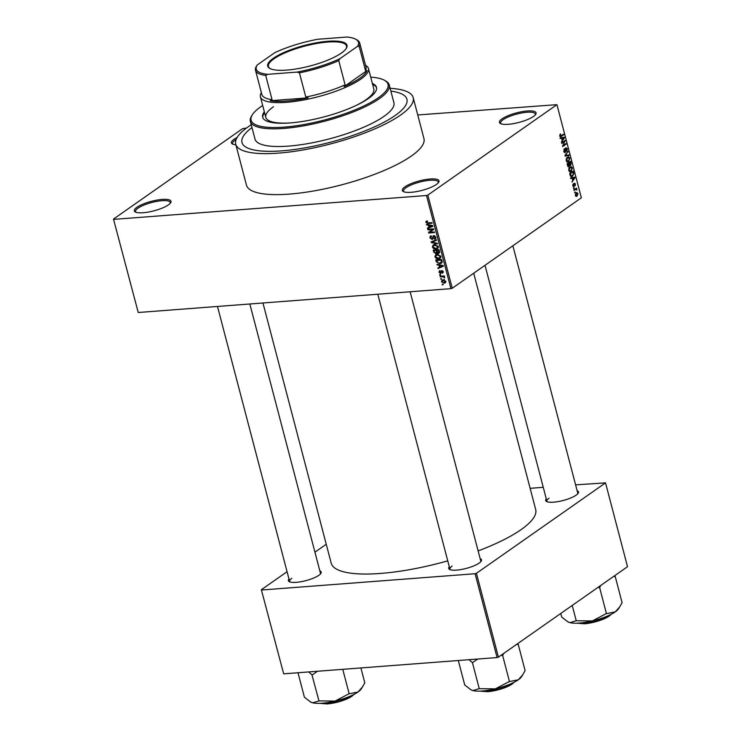 <?xml version="1.0" encoding="UTF-8"?>
<svg xmlns="http://www.w3.org/2000/svg" width="741" height="741" viewBox="0 0 741 741"><rect width="100%" height="100%" fill="white"/><g stroke="black" fill="none" stroke-linecap="round" stroke-linejoin="round"><path stroke-width="1.11" d="M235.879 144.791A18.951 4.928 165.3 0 1 232.424 143.995A18.951 4.928 165.3 0 1 234.017 139.289A18.951 4.928 165.3 0 1 237.139 137.456M236.138 139.475A17.951 4.668 -14.7 0 0 235.092 140.151A17.951 4.668 -14.7 0 0 232.618 143.569A17.951 4.668 -14.7 0 0 233.082 144.282M533.474 116.448A18.951 4.928 165.3 0 1 515.884 123.154A18.951 4.928 165.3 0 1 500.434 123.552A18.951 4.928 165.3 0 1 502.037 118.847A18.951 4.928 165.3 0 1 524.471 111.28A18.951 4.928 165.3 0 1 535.743 114.299A18.951 4.928 165.3 0 1 533.474 116.448M535.298 114.874A17.951 4.668 -14.7 0 0 535.363 114.021A17.951 4.668 -14.7 0 0 522.099 112.901A17.951 4.668 -14.7 0 0 503.111 119.709A17.951 4.668 -14.7 0 0 500.638 123.136A17.951 4.668 -14.7 0 0 501.101 123.849M436.393 184.453A18.951 4.928 165.3 0 1 418.813 191.15A18.951 4.928 165.3 0 1 403.363 191.558A18.951 4.928 165.3 0 1 404.957 186.843A18.951 4.928 165.3 0 1 427.39 179.285A18.951 4.928 165.3 0 1 438.663 182.295A18.951 4.928 165.3 0 1 436.393 184.453M438.227 182.879A17.951 4.668 -14.7 0 0 438.283 182.027A17.951 4.668 -14.7 0 0 425.019 180.906A17.951 4.668 -14.7 0 0 406.031 187.714A17.951 4.668 -14.7 0 0 403.558 191.132A17.951 4.668 -14.7 0 0 404.03 191.845M168.374 204.886A18.951 4.928 165.3 0 1 150.794 211.593A18.951 4.928 165.3 0 1 135.344 212A18.951 4.928 165.3 0 1 136.937 207.285A18.951 4.928 165.3 0 1 159.371 199.727A18.951 4.928 165.3 0 1 170.643 202.738A18.951 4.928 165.3 0 1 168.374 204.886M170.208 203.321A17.951 4.668 -14.7 0 0 170.263 202.469A17.951 4.668 -14.7 0 0 157.009 201.348A17.951 4.668 -14.7 0 0 138.011 208.156A17.951 4.668 -14.7 0 0 135.538 211.574A17.951 4.668 -14.7 0 0 136.011 212.287M319.843 570.885A16.95 4.409 165.3 0 1 320.881 573.386A16.95 4.409 165.3 0 1 318.852 575.303A16.95 4.409 165.3 0 1 303.125 581.305A16.95 4.409 165.3 0 1 289.296 581.666A16.95 4.409 165.3 0 1 288.981 578.99M291.797 578.323A15.959 4.15 -14.7 0 0 289.601 581.361A15.959 4.15 -14.7 0 0 289.972 581.954M577.137 490.727A16.95 4.409 165.3 0 1 578.175 493.219A16.95 4.409 165.3 0 1 576.146 495.145A16.95 4.409 165.3 0 1 560.409 501.148A16.95 4.409 165.3 0 1 546.589 501.509A16.95 4.409 165.3 0 1 546.274 498.823M549.09 498.156A15.959 4.15 -14.7 0 0 546.895 501.194A15.959 4.15 -14.7 0 0 547.266 501.796M480.159 558.658A16.95 4.409 165.3 0 1 481.196 561.15A16.95 4.409 165.3 0 1 479.168 563.077A16.95 4.409 165.3 0 1 463.431 569.079A16.95 4.409 165.3 0 1 449.611 569.44A16.95 4.409 165.3 0 1 449.296 566.763M452.112 566.087A15.959 4.15 -14.7 0 0 449.917 569.134A15.959 4.15 -14.7 0 0 450.287 569.727M251.236 124.747A91.745 23.842 -14.7 0 0 248.346 126.692A91.745 23.842 -14.7 0 0 235.712 144.162A91.745 23.842 -14.7 0 0 303.486 149.886A91.745 23.842 -14.7 0 0 400.557 115.077A91.745 23.842 -14.7 0 0 413.191 97.608A91.745 23.842 -14.7 0 0 390.137 88.309M235.712 144.162L246.466 185.148A91.745 23.842 -14.7 0 0 314.24 190.872A91.745 23.842 -14.7 0 0 411.311 156.064A91.745 23.842 -14.7 0 0 423.945 138.586L413.191 97.608M478.13 550.915A105.704 27.463 -14.7 0 0 521.118 529.611A105.704 27.463 -14.7 0 0 535.678 509.475L473.703 273.225M251.977 127.545A85.261 22.156 -14.7 0 0 241.983 142.522A85.261 22.156 -14.7 0 0 304.968 147.839A85.261 22.156 -14.7 0 0 395.185 115.494A85.261 22.156 -14.7 0 0 406.92 99.248A85.261 22.156 -14.7 0 0 390.868 91.106A85.261 22.156 -14.7 0 1 406.92 99.248L406.92 99.248A85.261 22.156 -14.7 0 1 395.185 115.494A85.261 22.156 -14.7 0 1 304.968 147.839A85.261 22.156 -14.7 0 1 241.983 142.522A85.261 22.156 -14.7 0 1 251.977 127.545M113.484 219.077L138.243 312.498L113.484 219.077L242.585 128.638L246.503 128.026M417.748 114.966L556.926 104.657L427.826 195.096L452.26 288.24L450.936 288.657L426.501 195.513L427.826 195.096M441.451 281.737L441.932 280.293L443.192 279.913L445.804 281.404L445.313 282.849L444.1 283.219L441.451 281.737L442.034 281.321M440.247 276.856L440.089 276.263L444.304 275.948L444.452 276.541L443.785 276.588L444.637 277.819L443.322 276.736L440.247 276.856L441.21 276.18M438.95 272.216L439.922 270.669L439.561 272.206L440.765 272.781L441.756 270.613L443.303 271.854L442.46 273.318L442.71 271.919L441.997 271.197L440.682 273.54L438.95 272.216L439.524 271.808M439.293 270.928L439.922 270.669M440.154 271.252L439.561 272.206M440.423 272.957L441.636 272.169M441.265 270.771L441.756 270.613M442.229 272.734L443.211 271.577M442.562 270.798L441.692 271.419M436.254 261.666L435.801 259.924L441.59 259.48L442.164 262.092L441.516 263.157L439.774 263.685L436.254 261.666L436.838 261.249M433.726 252.023L433.244 250.189L439.043 249.745L439.524 251.588L438.496 253.329L437.107 252.783L435.903 253.7L433.726 252.023L434.309 251.616M439.154 253.107L439.561 252.579M431.234 242.511L431.086 241.927L436.412 239.732L436.569 240.343L431.827 242.131L437.347 243.307L437.514 243.928L431.234 242.511L433.216 241.047M427.918 229.867L427.761 229.275L433.55 228.83L433.717 229.46L429.734 232.313L434.374 231.961L434.532 232.554L428.733 232.998L428.567 232.359L432.549 229.515L427.918 229.867L428.882 229.182M426.371 221.142L427.335 220.929L427.566 221.513L426.547 222.319L427.159 222.93L431.929 222.652L432.086 223.245L428.159 223.541L425.871 222.346L426.177 221.263M427.566 221.513L426.547 222.319M138.243 312.498L450.936 288.657M113.808 219.364L426.501 195.513M426.612 224.894L426.445 224.273L432.716 225.635L432.874 226.264L427.585 228.599L427.418 227.978L429.011 227.33L428.474 225.283L426.612 224.894L427.251 224.449M431.586 236.231L430.604 237.759L431.91 238.889L433.791 235.638L435.819 237.203L434.559 239.121L435.152 237.268L433.392 236.462L433.216 238.472L432.077 239.482L429.91 237.759L430.401 235.971L431.512 236.064M431.91 238.889L433.244 238.093M433.124 235.86L433.791 235.638M435.393 238.834L434.559 239.121L435.838 238.222M434.328 238.528L435.893 237.62M434.615 235.749L433.392 236.462M433.216 238.472L432.077 239.482L433.152 238.722M433.42 244.863L434.643 244.549L438.292 246.614L437.588 248.596L435.912 249.115L433.68 248.689L432.346 247.059L433.087 245.058M435.967 254.598L437.199 254.293L440.849 256.349L440.135 258.331L438.468 258.859L436.236 258.424L434.902 256.794L435.643 254.802M437.097 264.861L436.931 264.241L443.201 265.602L443.359 266.223L438.07 268.557L437.903 267.936L439.496 267.297L438.959 265.241L437.097 264.861L437.736 264.417M439.802 275.161L439.645 274.568L440.469 274.513L440.626 275.106L439.802 275.161L440.515 274.67M440.867 279.227L440.71 278.635L441.692 279.162L440.867 279.227L441.58 278.727M442.331 284.822L442.173 284.229L443.164 284.757L442.331 284.822L443.044 284.322M575.229 192.475L574.729 192.827L575.072 191.882L574.645 192.521M575.424 189.529L574.108 190.456L573.951 189.863L576.498 188.084L576.896 190.011L575.979 189.279L574.303 189.622M576.424 189.631L574.636 189.381L576.035 189.27M574.164 188.418L573.664 188.76L573.506 188.177L574.006 187.825L573.58 188.455M573.367 186.751L574.034 186.695L572.839 185.843L573.275 183.824L573.21 185.63L573.821 186.148L574.395 183.138L575.47 183.963L575.109 185.852L574.599 183.694L573.691 186.834M572.793 185.658L573.821 186.148M575.109 184.24L574.016 183.74M572.135 178.248L570.959 178.461L570.792 177.84L574.775 177.192L574.933 177.812L571.932 182.156L572.673 180.295L572.135 178.248L570.922 178.34M568.792 170.421L568.903 168.337L570.922 166.503L572.385 167.911L571.191 171.449L569.773 171.745L568.792 170.421M570.283 171.819L569.773 171.745M566.244 160.686L566.346 158.602L568.375 156.768L569.838 158.176L568.634 161.714L567.217 162.01L566.244 160.686M567.736 162.084L567.217 162.01M560.039 136.585L561.28 136.492L559.761 135.974L560.511 133.926L560.604 136.168L563.503 134.232L563.66 134.825L560.539 136.826M559.705 135.751L560.585 136.168M556.926 104.657L581.361 197.801L452.26 288.24M561.65 138.28L560.474 138.493L560.307 137.872L564.29 137.224L564.447 137.845L561.446 142.198L562.197 140.327L561.65 138.28L560.437 138.372M564.577 141.503L561.78 143.467L561.622 142.874L565.124 140.419L563.141 145.514L565.948 143.55L566.105 144.143L562.595 146.598L564.577 141.503L563.456 141.587M564.512 152.581L565.3 152.526L563.799 151.386L564.466 148.598L564.225 151.155L565.142 151.933L565.967 147.746L567.365 148.765L566.791 151.284L566.958 149.071L566.105 148.348L565.8 148.784L565.902 151.034L564.911 152.674M564.068 152.09L565.142 151.933M565.531 148.32L566.328 148.265L565.503 148.395M569.088 155.517L565.096 156.11L564.938 155.527L567.986 151.321L565.42 155.499L568.921 154.897L569.088 155.517L565.031 155.879M568.19 166.771L569.088 166.706L567.587 165.623L567.106 163.789L570.607 161.334L571.098 163.177L570.644 165.419L569.736 165.299L568.625 166.892M569.949 165.475L569.338 165.326M572.478 176.265L571.496 176.673L570.116 175.265L569.662 173.524L573.163 171.069L573.784 173.718L572.478 176.265L570.663 176.404M575.776 196.17L577.119 196.069L575.34 195.355L576.22 192.78L577.98 193.512L577.119 196.069L576.368 196.384M576.22 192.78L576.933 192.484M283.664 673.838L261.351 589.716L283.664 673.838L497.091 657.554L475.092 573.729L476.426 573.312L498.415 657.137L497.091 657.554M261.675 590.003L475.092 573.729M476.426 573.312L605.527 482.882L627.516 566.708L498.415 657.137M530.13 488.319L543.255 487.319M575.59 484.846L605.527 482.882M326.244 544.255L314.934 552.175M287.063 571.7L261.351 589.716M262.953 302.995L331.19 563.123A105.704 27.463 -14.7 0 0 447.749 560.863M480.752 561.734A15.959 4.15 -14.7 0 0 480.779 561.03L410.144 291.769M320.436 573.96A15.959 4.15 -14.7 0 0 320.464 573.256L249.828 303.995M577.73 493.802A15.959 4.15 -14.7 0 0 577.758 493.098L512.874 245.78M559.909 134.547L560.715 134.482M562.53 134.918L563.66 134.825M563.975 137.882L564.447 137.845M562.076 139.873L564.012 137.835L559.974 138.28M560.409 138.252L563.28 138.03L562.113 138.187L562.549 139.836M560.428 138.317L562.113 138.187M564.012 137.835L563.28 138.03M564.086 141.142L565.29 141.049M562.623 145.56L563.141 145.514M564.975 144.226L566.105 144.143M563.947 149.21L564.67 149.154M563.753 151.192L564.225 151.155M566.874 148.802L567.365 148.765M567.504 151.979L568.143 151.933M564.938 155.536L565.42 155.499M569.347 158.213L569.838 158.176M566.93 161.844L568.634 161.714M569.431 158.463L567.541 157.768L566.652 160.399L568.486 161.112L569.431 158.463M566.985 157.518L568.366 157.416L566.735 157.833M566.606 161.519L568.486 161.112M566.18 160.427L566.652 160.399M570.616 163.215L571.098 163.177M570.357 162.214L569.31 162.946L570.431 164.873L570.357 162.214L569.236 162.298M568.19 163.029L569.31 162.946M569.273 164.697L570.431 164.873M568.903 163.233L567.671 164.094L568.208 165.928L568.931 166.114L568.903 163.233L567.773 163.316M567.198 164.131L567.671 164.094M567.689 165.975L568.931 166.114M567.532 165.382L568.004 165.345M571.904 167.948L572.385 167.911M569.477 171.579L571.191 171.449M571.978 168.198L570.098 167.503L569.199 170.134L571.042 170.856L571.978 168.198M569.542 167.262L570.922 167.151L569.292 167.568M569.162 171.254L571.042 170.856M568.736 170.171L569.199 170.134M572.913 171.949L570.227 173.829L571.459 176.025L570.44 176.108L572.33 175.663L573.339 173.894L572.913 171.949L571.783 172.032M569.755 173.866L570.227 173.829M570.033 174.932L570.505 174.895M574.46 177.849L574.933 177.812M572.561 179.841L574.497 177.803L570.459 178.248M570.894 178.21L573.766 177.997L572.598 178.155L573.034 179.804M570.913 178.285L572.598 178.155M574.497 177.803L573.766 177.997M572.876 184.426L573.478 184.379M572.96 186.213L573.525 186.167M573.96 184.074L574.442 184.037M575.525 188.76L576.655 188.677M575.118 189.048L576.248 188.955M576.294 189.39L576.887 189.353M577.61 193.753L576.378 193.373L575.701 195.124L576.933 195.494L577.61 193.753L575.59 193.438M575.294 195.152L576.933 195.494M426.733 221.744L425.871 222.346M432.753 225.792L432.216 226.033M432.725 225.672L427.585 228.599M429.595 226.922L429.011 227.33M429.085 224.847L428.474 225.283M431.04 225.848L429.206 225.421L429.641 227.079L432.207 226.042L431.04 225.848L431.67 225.412M429.808 225.005L429.206 225.421M430.688 231.627L428.733 232.998M430.743 231.59L430.577 230.96L428.567 232.359M430.577 230.96L432.549 229.515M430.54 237.315L429.91 237.759M435.717 236.879L435.152 237.268M436.421 239.76L435.3 240.186M433.596 240.899L431.827 242.131M438.283 247.679L435.912 249.115M434.217 248.318L433.68 248.689M432.976 246.623L432.346 247.059M434.356 245.66L434.81 243.891M438.181 246.271L437.616 246.67L434.791 245.141L433.559 245.521L433.022 247.003L435.773 248.522L438.366 247.244M435.625 244.558L434.791 245.141M437.023 248.17L437.616 246.67M438.366 247.235L437.227 248.031M439.098 249.976L436.782 250.523L437.227 252.246M437.755 249.847L436.782 250.523M437.301 252.255L438.246 252.746L438.515 250.393M438.246 252.746L439.598 251.959M437.079 249.893L434.078 250.727L434.643 252.588L435.745 253.107L437.283 252.218M435.05 250.05L434.078 250.727M437.005 251.338L436.421 251.745L436.106 250.569M435.745 253.107L436.421 251.745M440.839 257.414L438.468 258.859M436.764 258.053L436.236 258.424M435.523 256.358L434.902 256.794M436.903 255.395L437.366 253.626M440.728 256.006L440.173 256.405L437.347 254.885L436.116 255.256L435.578 256.738L438.329 258.266L440.914 256.979L439.774 257.766M438.181 254.302L437.347 254.885M439.57 257.914L440.173 256.405M442.145 262.24L439.774 263.685M441.071 260.128L436.634 260.462L438.153 262.962L439.626 263.083L441.451 262.027L441.071 260.128L441.655 259.72M437.607 259.785L436.634 260.462M441.932 260.767L441.349 261.175M442.127 261.564L440.997 262.703L442.164 261.879M443.238 265.76L439.691 265.389L440.126 267.038L443.211 265.639M442.673 266.01L438.07 268.557M440.08 266.89L439.496 267.297M439.57 264.815L438.959 265.241M442.155 265.38L441.525 265.815M440.293 264.972L439.691 265.389M444.359 276.18L443.785 276.588M444.702 277.199L443.989 277.699M444.48 276.893L443.952 277.264M444.322 276.032L443.322 276.736M443.396 276.013L442.433 276.689M445.85 281.988L444.1 283.219M445.202 281.432L443.35 280.506L442.377 280.793L442.053 281.7L443.905 282.627L445.693 281.089M444.146 279.95L443.35 280.506M264.333 111.771A58.835 15.292 -14.7 0 0 262.657 117.189A58.835 15.292 -14.7 0 0 306.116 120.857A58.835 15.292 -14.7 0 0 368.37 98.534A58.835 15.292 -14.7 0 0 376.474 87.327A58.835 15.292 -14.7 0 0 372.362 83.427M376.567 87.799A58.835 15.292 -14.7 0 0 372.603 84.363M262.685 105.491A70.803 18.395 -14.7 0 0 260.832 106.732A70.803 18.395 -14.7 0 0 252.357 114.772A70.803 18.395 -14.7 0 0 294.473 126.026A70.803 18.395 -14.7 0 0 378.299 97.775A70.803 18.395 -14.7 0 0 384.264 80.167A70.803 18.395 -14.7 0 0 370.713 77.147M384.264 80.167L385.422 80.788A71.794 18.655 165.3 0 1 389.257 84.965A71.794 18.655 165.3 0 1 379.373 98.646A71.794 18.655 165.3 0 1 303.402 125.887A71.794 18.655 165.3 0 1 250.365 121.404A71.794 18.655 165.3 0 1 251.653 115.883L252.357 114.772M250.365 121.404L255.006 139.104A71.794 18.655 -14.7 0 0 308.043 143.578A71.794 18.655 -14.7 0 0 384.014 116.346A71.794 18.655 -14.7 0 0 393.906 102.666L389.257 84.965M365.545 65.319A55.844 14.514 165.3 0 1 368.453 68.524L373.825 89.022A55.844 14.514 165.3 0 1 366.137 99.655A55.844 14.514 165.3 0 1 355.458 105.778M290.027 122.941A55.844 14.514 165.3 0 1 265.797 117.356A55.844 14.514 165.3 0 1 273.485 106.723M264.574 112.706A58.835 15.292 -14.7 0 0 262.805 117.643M286.786 70.089A40.987 10.652 165.3 0 1 269.9 68.478A40.987 10.652 165.3 0 1 282.256 53.278A40.987 10.652 165.3 0 1 327.911 41.283A40.987 10.652 165.3 0 1 346.26 48.443A40.987 10.652 165.3 0 1 286.786 70.089M346.028 48.776A40.385 10.494 -14.7 0 0 346.556 45.998A40.385 10.494 -14.7 0 0 327.763 42.052A40.385 10.494 -14.7 0 0 287.119 51.963A40.385 10.494 -14.7 0 0 268.427 66.495A40.385 10.494 -14.7 0 0 270.252 68.654M267.788 74.322L265.704 75.434A53.852 13.996 165.3 0 1 255.506 70.284L261.86 94.496A53.852 13.996 -14.7 0 0 272.058 99.646L270.215 100.739A54.843 14.255 -14.7 0 0 286.665 101.045A54.843 14.255 -14.7 0 0 308.126 97.849L305.801 97.071A53.852 13.996 -14.7 0 0 345.102 84.826L344.083 86.641A54.843 14.255 -14.7 0 0 367.017 70.58L365.517 70.534A53.852 13.996 -14.7 0 0 366.035 67.172L359.681 42.95A53.852 13.996 165.3 0 1 359.163 46.312L357.505 46.368A52.852 13.736 -14.7 0 0 355.643 39.19A52.852 13.736 -14.7 0 0 346.908 37.05L317.824 39.264A52.852 13.736 -14.7 0 0 274.781 52.676L257.192 65.004A52.852 13.736 -14.7 0 0 257.173 65.032A52.852 13.736 -14.7 0 0 267.788 74.322L296.872 72.099A52.852 13.736 -14.7 0 0 339.915 58.696L357.505 46.368M368.453 68.524A55.844 14.514 165.3 0 1 342.611 88.614A55.844 14.514 165.3 0 1 286.415 102.323A55.844 14.514 165.3 0 1 260.424 96.867A55.844 14.514 165.3 0 1 261.378 92.644M270.215 100.739L308.126 97.849M344.083 86.641L367.017 70.58M305.801 97.071L299.447 72.859L296.872 72.099M272.058 99.646L265.704 75.434M339.915 58.696L338.748 60.614A53.852 13.996 165.3 0 1 299.447 72.859M345.102 84.826L338.748 60.614M365.517 70.534L359.163 46.312M255.506 70.284A53.852 13.996 165.3 0 1 256.025 66.922L257.173 65.041M355.643 39.19L356.801 39.81A53.852 13.996 165.3 0 1 359.681 42.95M568.051 621.903A26.982 7.012 165.3 0 0 568.217 621.995A26.982 7.012 165.3 0 0 569.959 622.644A26.982 7.012 -14.7 0 0 579.332 623.061A26.982 7.012 -14.7 0 0 592.337 620.939L576.081 620.754L569.959 622.644L567.801 621.773L561.697 617.031L560.761 613.465M572.228 605.434L576.257 620.801M606.092 613.705L592.337 620.939A26.982 7.012 -14.7 0 0 615.252 611.871L606.092 613.705M598.006 587.381L599.617 587.539L606.453 613.622M599.617 587.539L600.794 585.427M613.502 576.526L615.243 576.591L622.088 602.665L619.633 606.99L615.252 611.871A26.982 7.012 -14.7 0 0 618.485 608.806L619.633 606.99M615.243 576.591L614.4 575.896M599.256 587.622A30.965 8.049 -14.7 0 0 599.802 587.409M308.691 671.92L311.952 674.838A30.965 8.049 -14.7 0 0 312.22 674.819A30.965 8.049 -14.7 0 0 312.489 674.792L317.463 671.253M360.895 667.947L364.794 682.832L362.34 687.148L357.959 692.029L348.807 693.863L335.043 701.097L319.334 700.875L312.665 702.801L310.507 701.931L304.403 697.198L297.993 672.745M311.952 674.838L318.973 700.958M342.75 669.327L349.168 693.78M310.757 702.06A26.982 7.012 -14.7 0 0 310.924 702.153A26.982 7.012 -14.7 0 0 312.665 702.801A26.982 7.012 -14.7 0 0 335.043 701.097A26.982 7.012 -14.7 0 0 357.959 692.029A26.982 7.012 165.3 0 0 361.191 688.973L362.34 687.148M471.072 689.834A26.982 7.012 165.3 0 0 471.239 689.927A26.982 7.012 165.3 0 0 472.98 690.575A26.982 7.012 -14.7 0 0 482.354 690.992A26.982 7.012 -14.7 0 0 495.358 688.871L479.112 688.685L472.98 690.575L470.822 689.704L464.718 684.962L458.309 660.518M469.007 659.694L472.443 662.658L479.279 688.732M472.443 662.658L477.778 659.027M509.113 681.637L495.358 688.871A26.982 7.012 -14.7 0 0 518.274 679.803L509.113 681.637M501.027 655.313L502.639 655.47L509.475 681.553M502.639 655.47L503.815 653.358M516.523 644.457L518.274 644.522L525.11 670.605L522.655 674.921L518.274 679.803A26.982 7.012 -14.7 0 0 521.507 676.737L522.655 674.921M518.274 644.522L517.422 643.827M502.278 655.563A30.965 8.049 -14.7 0 0 502.824 655.34M472.267 662.611A30.965 8.049 -14.7 0 0 472.804 662.565M565.383 154.915L565.911 154.878M569.125 164.094L569.607 164.057M573.126 172.764L573.599 172.727M573.979 184.852L574.47 184.815M429.122 222.865L428.159 223.541M433.263 236.87L432.614 237.324M434.606 240.473L432.679 241.825M439.367 251.014L438.783 251.421M441.664 271.604L440.849 272.179M577.795 623.153A18.951 4.928 -14.7 0 0 584.195 623.403A18.951 4.928 -14.7 0 0 610.704 614.521M611.075 614.335A18.349 4.77 165.3 0 1 584.64 623.755M320.501 703.32A18.951 4.928 -14.7 0 0 326.901 703.561A18.951 4.928 -14.7 0 0 353.411 694.678M353.781 694.493A18.349 4.77 165.3 0 1 327.346 703.913M480.816 691.094A18.951 4.928 -14.7 0 0 487.217 691.334A18.951 4.928 -14.7 0 0 513.726 682.452M514.097 682.266A18.349 4.77 165.3 0 1 487.661 691.686M570.19 164.965L569.329 165.03M568.653 166.234L567.819 166.299M573.673 186.204L572.988 186.26M574.701 183.657L574.025 183.703M576.933 193.142L575.738 193.234M576.387 195.726L575.498 195.791M433.559 245.521L435.56 244.113M436.116 255.256L438.116 253.857M440.673 272.883L441.627 272.206M442.544 272.614L443.35 272.049M441.812 271.262L442.516 270.771M444.878 282.349L445.86 281.663M442.377 280.793L444.378 279.394M546.895 501.194L485.003 265.306M289.601 581.361L217.484 306.459M377.799 294.233L449.917 569.134M260.424 96.867L265.797 117.356M577.054 623.19L584.538 623.792L600.608 620.226L611.371 614.187M354.078 694.345L343.315 700.393L327.244 703.95L319.76 703.348M480.075 691.121L487.559 691.723L503.63 688.167L514.393 682.118"/></g></svg>
